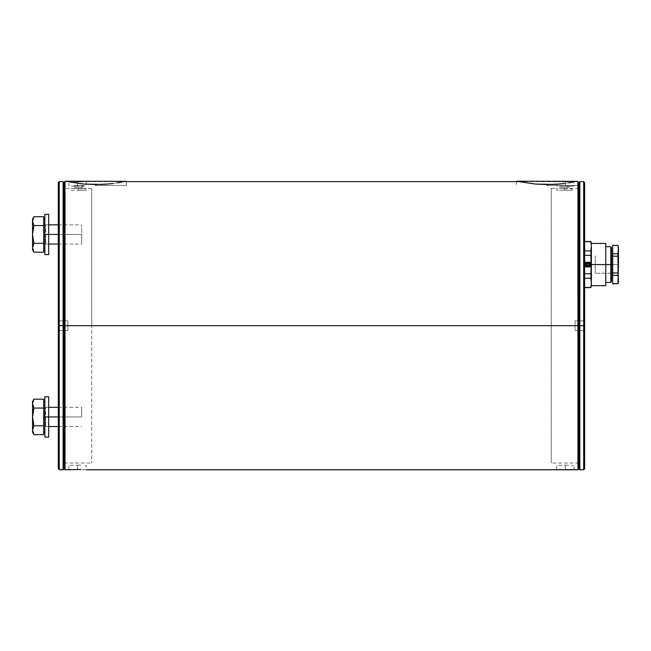 <?xml version="1.0" encoding="UTF-8"?>
<svg xmlns="http://www.w3.org/2000/svg" width="651" height="651" viewBox="0 0 651 651"><rect width="100%" height="100%" fill="white"/><g stroke="black" fill="none" stroke-linecap="round" stroke-linejoin="round"><path stroke-width="0.49" stroke-dasharray="3.25 2.44" d="M95.754 184.542L78.657 183.509L65.019 181.23L78.657 183.509L95.754 184.542L95.754 185.462L95.754 184.542L112.843 183.509L126.489 181.23L112.843 183.509L95.754 184.542L95.754 185.462L126.489 185.462L95.754 185.462M126.489 185.462L126.489 181.23L125.887 181.36M547.182 184.542L530.085 183.509L516.446 181.23L530.085 183.509L547.182 184.542L547.182 185.462L547.182 184.542L564.271 183.509L577.917 181.23L564.271 183.509L547.182 184.542L547.182 185.462L577.917 185.462L547.182 185.462M577.917 185.462L577.917 181.23L577.323 181.36M86.144 465.441L85.484 465.408L86.144 465.441L86.144 469.77L77.502 469.509L77.502 465.172L68.86 465.441L77.502 465.172L77.502 469.509L69.519 469.729M65.019 325.695L65.019 181.621L65.019 325.695L64.05 325.695L64.05 182.581L64.05 466.401L64.05 184.982L64.05 325.695L65.019 325.695L65.019 469.77L65.019 325.695L577.917 325.695L65.019 325.695M577.917 181.621L577.917 325.695L577.917 181.621L557.451 181.653L565.434 181.881L565.434 186.21L565.434 181.881L565.434 186.21L562.122 186.17L565.434 186.21L565.434 181.881L574.076 181.621L574.076 185.942L565.434 186.21L574.076 185.942M556.784 185.942L557.443 185.983L556.784 185.942L556.784 181.621L559.315 181.751L518.302 181.621M74.181 181.841L80.814 181.841L74.181 181.841M83.613 181.751L77.502 181.881L77.502 186.21L77.502 181.881L77.502 186.21L74.19 186.17L77.502 186.21L77.502 181.881L83.613 181.751M578.877 325.695L577.917 325.695L578.877 325.695L578.877 468.801L578.877 182.581L578.877 325.695L551.218 325.695L578.877 325.695L578.877 188.342L578.877 463.04L578.877 325.695L551.218 325.695L551.218 188.342L551.218 325.695L578.877 325.695L578.877 297.776L578.877 463.04L578.877 188.342L578.877 325.695L579.838 325.695L579.838 181.621L579.838 325.695L578.877 325.695M573.417 469.729L556.784 469.77L556.784 465.441L565.434 465.172L565.434 469.509L556.784 469.77M571.537 469.64L565.434 469.509L565.434 465.172L565.434 469.509L565.434 465.172L556.784 465.441M71.39 186.072L74.19 186.17L71.39 186.072M559.315 186.072L562.122 186.17L559.315 186.072M124.626 181.621L85.493 181.653L86.144 181.621L86.144 185.942L77.502 186.21L86.144 185.942M568.738 465.213L565.434 465.172L568.738 465.213M573.417 465.408L571.545 465.31L573.417 465.408M64.05 468.801L64.05 325.695L91.718 325.695L64.05 325.695L64.05 188.342L64.05 325.695L63.09 325.695L63.09 181.621L63.09 325.695L59.249 325.695L59.249 181.621L59.249 325.695L58.289 325.695L58.289 182.581L58.289 325.695L67.899 325.695L67.899 330.496L67.899 325.695L58.289 325.695L58.289 330.496L58.289 325.695L67.899 325.695L67.899 330.496L67.899 325.695L58.289 325.695L58.289 330.496L58.289 325.695L67.899 325.695L58.289 325.695L58.289 320.886L58.289 325.695L67.899 325.695L67.899 320.886L67.899 325.695L58.289 325.695L58.289 320.886L58.289 330.496L58.289 320.886L58.289 330.496L58.289 320.886L58.289 325.695L59.249 325.695L59.249 469.77L59.249 325.695L63.09 325.695L63.09 469.77L63.09 325.695L64.05 325.695L64.05 468.801M578.877 182.581L578.877 297.776L578.877 182.581M577.917 469.77L577.917 325.695L577.917 469.77M85.484 469.729L68.86 469.77L68.86 465.441M77.502 469.509L77.502 465.172L77.502 469.509M80.814 465.213L77.502 465.172L80.814 465.213M75.516 188.521L78.462 188.554L73.034 188.448L78.462 188.554L78.462 190.263L78.462 188.554L71.366 188.375L75.516 188.521M64.05 188.342L64.05 352.484L64.05 188.342L73.026 188.448L70.78 188.342L70.78 190.263L78.462 190.263L70.78 190.263M91.718 325.695L91.718 188.342L91.718 325.695L64.05 325.695L64.05 463.04L64.05 325.695L91.718 325.695L91.718 463.04L91.718 325.695M81.399 188.521L78.462 188.554L83.898 188.448L78.462 188.554L78.462 190.263L78.462 188.554L85.558 188.375L81.399 188.521M91.718 188.342L83.898 188.448L86.144 188.342L86.144 190.263L78.462 190.263L86.144 190.263M67.899 325.695L67.899 320.886L67.899 325.695M58.289 468.801L58.289 325.695L58.289 468.801M48.687 214.277L48.687 234.441L44.846 234.441L44.846 238.307L44.846 230.584L44.846 254.614L44.846 234.441L48.687 234.441L45.611 234.441L45.611 244.052L45.611 224.839L45.611 234.441L81.676 234.441L81.676 244.052L81.676 224.839L81.676 234.441L58.289 234.441L58.289 242.611L58.289 226.279L58.289 234.441L81.676 234.441L45.611 234.441L48.687 234.441L48.687 254.614M48.687 396.768L48.687 416.941L44.846 416.941L44.846 420.798L44.846 413.076L44.846 437.106L44.846 416.941L48.687 416.941L45.611 416.941L45.611 426.543L45.611 407.331L45.611 416.941L81.676 416.941L81.676 407.331L81.676 416.941L58.289 416.941L58.289 425.103L58.289 408.771L58.289 416.941L81.676 416.941L45.611 416.941L48.687 416.941L48.687 437.106M64.05 352.484L64.05 460.403L64.05 352.484M575.036 325.695L575.036 330.496L575.036 325.695L584.639 325.695L575.036 325.695L575.036 330.496L575.036 325.695L584.639 325.695L584.639 330.496L584.639 325.695L575.036 325.695L584.639 325.695L584.639 330.496L584.639 325.695L583.678 325.695L583.678 181.621L583.678 325.695L579.838 325.695L579.838 469.77L579.838 325.695L583.678 325.695L583.678 469.77L583.678 325.695L584.639 325.695L584.639 468.801L584.639 325.695L575.036 325.695L575.036 320.886L575.036 325.695L584.639 325.695L584.639 320.886L584.639 330.496L584.639 320.886L584.639 330.496L584.639 320.886L584.639 325.695L575.036 325.695L575.036 320.886L575.036 325.695M584.639 182.581L584.639 325.695L584.639 182.581M567.42 188.521L561.528 188.521L567.42 188.521M578.877 188.342L569.91 188.448L572.156 188.342L572.156 190.263L564.474 190.263L564.474 188.554L564.474 190.263L572.156 190.263M559.038 188.448L564.474 188.554L564.474 190.263L564.474 188.554L559.038 188.448M551.218 188.342L557.37 188.375L556.784 188.342L556.784 190.263L564.474 190.263L556.784 190.263M551.218 325.695L551.218 463.04L551.218 325.695M584.639 264.566L584.639 246.794L584.639 264.566M605.772 264.566L610.817 264.566L605.772 264.566L605.772 246.705L605.772 264.566L591.36 264.566L605.772 264.566L605.772 243.433L605.772 264.566L591.36 264.566L591.36 246.265L591.36 282.868L590.848 250.871L584.639 250.871L584.639 255.355L590.848 255.355L584.639 255.355L584.639 250.871L590.848 250.871L590.848 255.355L584.639 255.355L584.639 278.262L590.848 278.262L590.848 273.778L584.639 273.778L590.848 273.778L590.848 278.262L584.639 278.262L584.639 273.778L590.848 273.778L591.36 243.433L591.36 285.699L591.36 264.566L605.772 264.566L605.772 285.699L605.772 264.566L605.772 282.428L605.772 264.566L610.817 264.566L610.817 246.705L610.817 264.566L611.533 264.566L610.817 264.566L610.817 246.705L610.817 282.428L611.533 247.95L611.533 264.566L605.772 264.566L605.772 243.433L605.772 285.699L605.772 246.705L605.772 282.428L605.772 246.705L605.772 264.566L591.36 264.566L591.36 243.433L591.36 285.699L591.23 259.952L591.36 264.566L605.772 264.566L605.772 285.699L605.772 264.566L605.772 282.428L605.772 264.566L610.817 264.566L610.817 282.428L610.817 264.566L605.772 264.566L605.772 243.433L605.772 264.566M591.23 243.962L590.848 241.513L591.23 243.962L590.848 241.513L584.639 241.513L590.848 241.659L584.639 241.659L584.639 250.871L590.848 250.871L591.23 248.576L590.848 250.871L584.639 250.871L584.639 241.659L590.848 241.659L584.639 241.513L584.639 255.355L590.848 255.355L590.848 250.871L591.23 259.952L590.848 255.355L584.639 255.355L584.639 250.871L590.848 250.871L590.848 255.355L584.639 255.355L584.639 287.473L590.848 287.62L584.639 287.62L590.848 287.473L584.639 287.473L584.639 278.262L590.848 278.262L584.639 278.262L584.639 273.778L590.848 273.778L584.639 273.778L590.848 273.778L591.23 280.557L590.848 278.262L584.639 278.262L584.639 287.473L590.848 287.473L591.36 282.868L590.848 278.262L584.639 278.262L584.639 287.62L590.848 287.62L591.23 285.171L590.848 287.473M585.68 266.894L590.327 266.894L590.327 262.239L585.68 262.239L585.68 266.894M591.23 269.18L591.36 264.566M605.772 246.705L610.817 246.705L611.533 247.95L611.533 281.183L610.817 246.705L611.533 281.183L610.817 282.428L610.817 264.566L610.817 282.428L605.772 282.428M618.45 264.566L618.45 273.208L618.45 264.566L595.209 264.566L618.45 264.566L617.937 253.784L612.689 253.784L612.689 256.193L617.937 256.193L617.937 253.784L612.689 253.784L612.689 245.411L617.937 245.354L612.689 245.354L617.937 245.411L612.689 245.411L612.689 253.784L617.937 253.784L618.312 251.693L617.937 256.193L612.689 256.193L612.689 253.784L617.937 253.784L617.937 256.193L612.689 256.193L612.689 272.94L617.937 272.94L618.45 264.566L618.45 279.539L617.937 275.357L618.45 264.566L617.937 256.193L618.45 264.566L595.209 264.566L595.209 273.208L595.209 264.566L618.45 264.566L618.45 247.274L618.45 276.789L618.45 249.593L617.937 245.354L612.689 245.411L612.689 253.784L612.689 245.354L617.937 245.354L618.45 247.274L617.937 275.357L612.689 275.357L612.689 272.94L617.937 272.94L612.689 272.94L612.689 283.722L617.937 283.779L612.689 283.779L612.689 275.357L617.937 275.357L612.689 275.357L617.937 275.357L617.937 272.94L618.312 277.44L617.937 272.94L612.689 272.94L612.689 256.193L617.937 256.193L618.45 264.566L618.45 273.208L618.45 264.566L612.689 264.566L612.689 247.95L612.689 281.183L612.689 264.566L618.45 264.566L617.937 256.193L618.45 249.593L617.937 256.193L612.689 256.193L612.689 253.784L612.689 272.94L612.689 253.784L617.937 253.784L612.689 253.784L612.689 283.722L612.689 272.94L617.937 272.94L618.45 264.566L618.45 279.539L617.937 256.193L612.689 256.193L612.689 272.94L617.937 272.94L617.937 275.357L612.689 275.357L612.689 272.94L612.689 283.722L617.937 283.722L618.45 279.539L617.937 283.779L618.45 279.539L617.937 275.357L612.689 275.357L612.689 283.722L617.937 283.722L618.45 279.539L618.45 281.859L618.45 264.566L595.209 264.566L595.209 255.924L595.209 264.566L618.45 264.566L618.45 249.593L618.312 268.757M618.312 247.494L618.45 249.593L617.937 245.411L612.689 245.411L612.689 253.784L612.689 245.411M586.071 263.72A2.116 2.116 0 0 1 587.788 262.467A2.116 2.116 0 0 0 586.071 263.72L587.446 263.907L586.681 264.867L585.941 264.119L586.592 266.145L587.202 264.892L587.886 265.917L586.942 266.389L589.065 266.389L588.122 265.917L588.805 264.892L589.407 266.145A2.116 2.116 0 0 0 590.066 264.119A2.116 2.116 0 0 1 589.407 266.145L590.066 264.119L589.318 264.867L588.561 263.907L589.936 263.72A2.116 2.116 0 0 0 588.211 262.467A2.116 2.116 0 0 1 589.936 263.72L588.211 262.467L588.463 263.834L587.308 263.403L587.788 262.467L586.071 263.72M589.065 266.389A2.116 2.116 0 0 1 586.942 266.389A2.116 2.116 0 0 0 589.065 266.389A2.116 2.116 0 0 1 586.942 266.389M590.848 278.262L590.848 273.778M590.848 255.355L591.36 246.265M590.848 241.659L584.639 241.659L584.639 250.871L590.848 250.871M591.23 285.171L591.36 282.868M595.209 264.566L595.209 273.208L595.209 264.566L611.533 264.566L595.209 264.566L595.209 255.924L595.209 264.566M618.45 249.593L618.45 247.274M618.312 277.44L617.937 275.357M618.312 281.639L618.45 279.539M612.689 264.566L612.689 247.95L612.689 264.566M587.788 262.467A2.116 2.116 0 0 0 586.763 262.858M589.782 263.769L589.936 263.72A2.116 2.116 0 0 0 588.211 262.467M78.079 188.725L85.761 188.725L78.079 188.725M564.083 188.725L571.765 188.725L564.083 188.725M75.63 185.462L83.71 185.462L75.63 185.462L82.921 185.462L82.921 187.382L75.63 187.382L75.63 185.462M82.921 187.382L74.002 187.382L82.921 187.382M74.002 185.462L81.294 185.462L74.002 185.462L74.002 187.382L81.294 187.382L81.294 185.462L74.002 185.462M561.642 185.462L569.723 185.462L561.642 185.462L568.933 185.462L568.933 187.382L561.642 187.382L561.642 185.462M568.933 187.382L560.006 187.382L568.933 187.382M560.006 185.462L567.298 185.462L560.006 185.462L560.006 187.382L567.298 187.382L567.298 185.462L560.006 185.462M44.846 234.441L44.846 214.277L44.846 234.441L43.69 234.441L43.69 249.813L43.69 234.441L44.846 234.441L44.846 219.078L44.846 249.813L44.846 234.441M44.846 230.584L44.846 224.359L44.846 230.584M44.846 238.307L44.846 244.532L44.846 238.307M44.846 416.941L44.846 396.768L44.846 416.941L43.69 416.941L43.69 401.569L43.69 432.305L43.69 416.941L44.846 416.941L44.846 401.569L44.846 416.941M44.846 413.076L44.846 406.851L44.846 413.076M44.846 420.798L44.846 427.023L44.846 420.798M32.916 238.917L33.925 243.319L32.916 245.517L33.925 243.319L43.69 243.319L33.925 243.319L32.55 234.441L32.55 219.078L32.924 223.383L32.55 221.137L33.388 217.719M43.69 252.189L43.69 225.571L33.925 225.571L32.55 234.441L32.55 249.813L32.55 221.137M32.924 250.008L33.925 252.189M33.925 225.571L43.69 225.571L43.69 216.702M33.925 216.702L32.916 218.899M32.924 229.941L32.55 234.441M32.916 421.409L33.925 425.811L32.916 428.008L33.925 425.811L43.69 425.811L33.925 425.811L32.55 416.941L32.55 401.569L32.924 405.874L32.55 403.628L33.388 400.21M43.69 434.681L43.69 408.063L33.925 408.063L32.55 416.941L32.55 432.305L32.55 403.628M32.924 432.492L33.925 434.681M33.925 408.063L43.69 408.063L43.69 399.193M33.925 399.193L32.916 401.39M32.924 412.433L32.55 416.941M65.019 181.23L65.019 185.462M516.446 181.23L516.446 185.462M65.019 181.621L68.86 181.621L68.86 185.942M574.076 469.77L574.076 465.441M67.899 330.496L58.289 330.496L67.899 330.496M67.899 320.886L58.289 320.886L67.899 320.886M64.05 463.04L91.718 463.04M575.036 330.496L584.639 330.496L575.036 330.496M578.877 463.04L551.218 463.04M575.036 320.886L584.639 320.886L575.036 320.886M584.639 241.513L590.848 241.513L591.36 243.433M591.36 285.699L605.772 285.699M618.45 273.208L612.689 273.208L618.45 273.208M611.533 273.208L595.209 273.208L611.533 273.208M618.45 281.859L617.937 283.779M612.689 255.924L611.533 255.924M45.611 224.839L48.687 224.839M58.289 224.839L81.676 224.839M45.611 244.052L48.687 244.052M58.289 244.052L81.676 244.052M45.611 407.331L48.687 407.331M58.289 407.331L81.676 407.331M45.611 426.543L48.687 426.543M58.289 426.543L81.676 426.543"/><path stroke-width="0.98" d="M101.776 184.412L83.963 184.054L65.019 181.23L83.963 184.054L95.754 184.542L107.561 184.046L101.776 184.412M112.859 183.509L107.561 184.046L112.859 183.509M121.314 182.247L117.497 182.874L121.314 182.247M125.895 181.36L65.019 181.23M95.754 185.462L95.754 184.542M553.212 184.412L535.391 184.054L516.446 181.23L535.391 184.054L547.182 184.542L558.989 184.046L553.212 184.412M564.287 183.509L558.989 184.046L564.287 183.509M572.742 182.247L568.925 182.874L572.742 182.247M577.331 181.36L516.446 181.23M547.182 185.462L547.182 184.542M65.019 181.621L64.05 182.581L63.09 181.621L59.249 181.621L58.289 182.581L58.289 325.695L59.249 325.695L59.249 181.621L59.249 325.695L63.09 325.695L63.09 181.621L63.09 325.695L64.05 325.695L64.05 468.801L65.019 469.77L65.019 325.695L64.05 325.695L64.05 182.581L64.05 325.695L64.05 182.581L64.05 325.695L65.019 325.695L65.019 181.621L65.019 469.77L80.74 469.542M65.019 325.695L577.917 325.695L577.917 181.621L577.917 325.695L578.877 325.695L578.877 182.581L578.877 325.695L578.877 182.581L578.877 325.695L577.917 325.695L577.917 469.77L577.917 325.695L65.019 325.695M86.144 469.77L577.917 469.77L578.877 468.801L578.877 325.695L584.639 325.695L584.639 182.581L584.639 325.695L583.678 325.695L583.678 181.621L583.678 325.695L579.838 325.695L579.838 181.621L579.838 325.695L578.877 325.695L578.877 468.801L578.877 325.695L578.877 468.801L579.838 469.77L579.838 325.695L579.838 469.77L583.678 469.77L583.678 325.695L583.678 469.77L584.639 468.801L584.639 325.695L584.639 468.801M557.443 469.729L571.545 469.64M58.289 468.801L59.249 469.77L59.249 325.695L59.249 469.77L63.09 469.77L63.09 325.695L63.09 469.77L64.05 468.801L64.05 325.695L64.05 468.801L64.05 325.695L58.289 325.695L58.289 468.801L58.289 182.581M559.315 469.64L558.818 469.656M69.519 469.729L80.822 469.542M71.39 469.64L70.894 469.656M590.848 278.262L584.639 278.262L590.848 278.262L591.36 282.868L590.848 278.262L591.36 282.868L590.848 287.473L591.36 282.868L590.848 287.473L584.639 287.473L590.848 287.473L591.36 282.868L590.848 278.262L591.36 264.566L590.848 255.355L591.36 264.566L590.848 273.778L584.639 273.778L590.848 273.778L591.36 264.566L590.848 273.778L591.36 282.868L591.36 264.566L610.817 264.566L610.817 246.705L610.817 264.566L611.533 264.566L611.533 247.95L610.817 246.705L605.772 246.705M590.848 241.659L584.639 241.659L590.848 241.659L591.36 246.265L590.848 241.659L591.36 246.265L590.848 250.871L591.36 246.265L591.36 264.566L590.848 250.871L584.639 250.871L590.848 250.871L591.36 246.265L590.848 241.513L591.23 243.962M618.45 249.593L617.937 253.784L618.45 264.566L618.45 247.274L617.937 253.784L618.312 251.693L617.937 253.784L612.689 253.784L612.689 256.193L617.937 256.193L617.937 253.784L612.689 253.784L612.689 245.411L617.937 245.411L618.312 247.494L617.937 272.94L612.689 272.94L612.689 275.357L617.937 275.357L618.45 279.539L617.937 283.722L618.45 264.566L617.937 275.357L617.937 272.94L612.689 272.94L612.689 256.193L617.937 256.193L618.312 281.639M618.45 247.274L617.937 245.354L612.689 245.354L617.937 245.354L618.312 247.494M605.772 282.428L610.817 282.428L610.817 264.566L610.817 282.428L611.533 281.183L611.533 264.566L605.772 264.566L605.772 285.699L605.772 243.433L605.772 264.566L591.36 264.566L591.36 246.265L590.848 250.871L591.36 264.566L590.848 273.778M590.848 255.355L584.639 255.355L590.848 255.355L591.23 269.18M591.36 264.566L591.36 285.699L590.848 287.62L584.639 287.62L590.848 287.62L591.36 282.868L590.848 287.473M591.36 246.265L590.848 250.871M585.68 266.894L590.327 266.894L590.327 262.239L585.68 262.239L585.68 266.894M591.36 282.868L591.23 285.171M612.689 264.566L611.533 264.566L612.689 264.566M612.689 283.722L612.689 275.357L612.689 283.722L617.937 283.722L612.689 283.779M612.689 245.411L612.689 275.357L617.937 275.357L618.45 279.539M617.937 275.357L618.312 277.44M618.45 264.566L618.312 268.757M586.763 262.858L586.071 263.72A2.116 2.116 0 0 1 587.788 262.467L586.763 262.858A2.116 2.116 0 0 0 586.071 263.72L587.446 263.907L586.681 264.867L585.941 264.119L586.592 266.145L587.202 264.892L587.886 265.917L586.942 266.389L589.065 266.389L588.122 265.917L588.805 264.892L589.407 266.145A2.116 2.116 0 0 0 590.066 264.119A2.116 2.116 0 0 1 589.407 266.145L590.066 264.119L589.318 264.867L588.561 263.907L589.782 263.769M588.211 262.467A2.116 2.116 0 0 1 589.936 263.72L588.211 262.467L588.699 263.403L587.544 263.834L587.788 262.467M589.065 266.389L589.065 266.389A2.116 2.116 0 0 1 586.942 266.389L586.942 266.389M44.846 254.614L48.687 254.614L48.687 234.441L44.846 234.441L44.846 254.614L44.846 234.441L48.687 234.441L48.687 214.277L44.846 214.277L44.846 234.441L43.69 234.441L44.846 234.441L44.846 214.277M44.846 437.106L48.687 437.106L48.687 416.941L44.846 416.941L44.846 437.106L44.846 416.941L48.687 416.941L48.687 396.768L44.846 396.768L44.846 416.941L43.69 416.941L44.846 416.941L44.846 396.768M32.55 221.137L32.55 234.441L33.925 225.571L43.69 225.571L33.925 225.571L32.55 221.137L32.55 219.078L32.55 221.137L33.925 216.702L43.69 216.702L43.69 252.189L33.925 252.189L32.916 249.992L32.55 247.754L33.925 243.319L32.55 234.441L33.925 225.571L32.55 221.137L32.583 248.405M32.916 238.917L33.925 243.319L43.69 243.319L33.925 243.319L32.55 247.754L32.55 249.813L32.55 247.754L33.925 252.189L32.916 249.992M32.924 218.891L33.388 217.719M32.55 249.813L33.925 252.189L43.69 252.189M33.925 225.571L32.924 223.383L33.925 225.571L32.924 229.941M43.69 216.702L33.925 216.702L32.55 219.078M32.55 234.441L32.55 247.754M48.687 234.441L58.289 234.441L48.687 234.441M32.55 403.628L32.55 416.941L33.925 408.063L43.69 408.063L33.925 408.063L32.55 403.628L32.55 401.569L32.55 403.628L33.925 399.193L43.69 399.193L43.69 434.681L33.925 434.681L32.916 432.492L32.55 430.246L33.925 425.811L32.55 416.941L33.925 408.063L32.55 403.628L32.583 430.897M32.916 421.409L33.925 425.811L43.69 425.811L33.925 425.811L32.55 430.246L32.55 432.305L32.55 430.246L33.925 434.681L32.916 432.492M32.924 401.382L33.388 400.21M32.55 432.305L33.925 434.681L43.69 434.681M33.925 408.063L32.924 405.874L33.925 408.063L32.924 412.433M43.69 399.193L33.925 399.193L32.55 401.569M32.55 416.941L32.55 430.246M48.687 416.941L58.289 416.941L48.687 416.941M518.302 181.621L124.626 181.621M577.917 181.621L578.877 182.581L579.838 181.621L583.678 181.621L584.639 182.581M591.36 243.433L605.772 243.433L591.36 243.433L590.848 241.513L584.639 241.513M612.689 273.208L611.533 273.208L612.689 273.208M591.36 285.699L605.772 285.699M618.45 281.859L617.937 283.779M612.689 255.924L611.533 255.924M43.69 219.078L44.846 219.078M43.69 249.813L44.846 249.813M48.687 224.839L58.289 224.839M48.687 244.052L58.289 244.052M43.69 401.569L44.846 401.569M43.69 432.305L44.846 432.305M48.687 407.331L58.289 407.331M48.687 426.543L58.289 426.543"/></g></svg>
